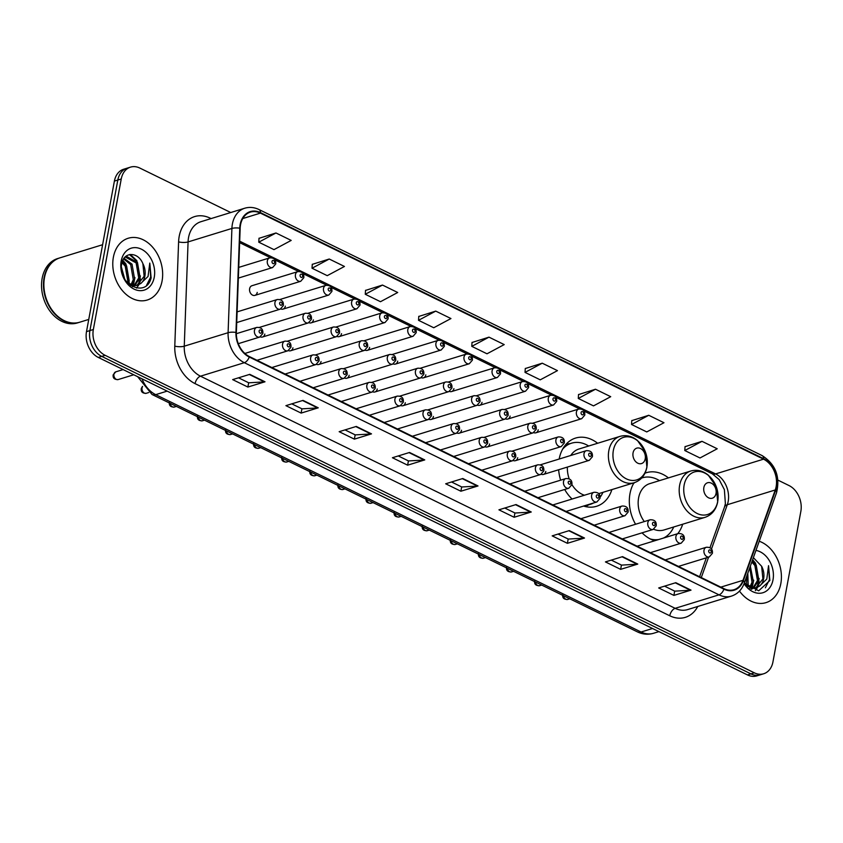 <?xml version="1.0" encoding="UTF-8"?>
<svg xmlns="http://www.w3.org/2000/svg" width="843" height="843" viewBox="0 0 843 843"><rect width="100%" height="100%" fill="white"/><g stroke="black" fill="none" stroke-linecap="round" stroke-linejoin="round"><path stroke-width="1.26" d="M633.989 482.797A35.691 26.649 72.9 0 0 629.984 493.661A35.691 26.649 72.9 0 0 635.569 524.272M642.06 532.839A35.691 26.649 72.9 0 0 654.695 540.774M677.74 533.682A35.691 26.649 72.9 0 0 682.682 524.23M558.646 469.762A35.691 26.649 72.9 0 0 560.637 480.162M564.684 489.488A35.691 26.649 72.9 0 0 572.102 499.024M583.598 506.053A35.691 26.649 72.9 0 0 596.549 506.295A35.691 26.649 72.9 0 0 611.881 489.604M260.329 336.842A5.047 3.772 72.9 0 0 262.521 337.01A5.047 3.772 72.9 0 0 264.839 334.039M288.422 350.583A5.047 3.772 72.9 0 0 290.624 350.751A5.047 3.772 72.9 0 0 292.942 347.78M316.515 364.324A5.047 3.772 72.9 0 0 318.717 364.492A5.047 3.772 72.9 0 0 321.035 361.521M344.618 378.064A5.047 3.772 72.9 0 0 346.81 378.233A5.047 3.772 72.9 0 0 349.128 375.261M372.711 391.805A5.047 3.772 72.9 0 0 374.914 391.974A5.047 3.772 72.9 0 0 377.232 389.002M400.815 405.546A5.047 3.772 72.9 0 0 403.007 405.715A5.047 3.772 72.9 0 0 405.325 402.743M428.908 419.287A5.047 3.772 72.9 0 0 431.11 419.456A5.047 3.772 72.9 0 0 433.428 416.495M457.011 433.028A5.047 3.772 72.9 0 0 459.203 433.197A5.047 3.772 72.9 0 0 461.521 430.236M485.104 446.769A5.047 3.772 72.9 0 0 487.296 446.938A5.047 3.772 72.9 0 0 489.614 443.976M513.197 460.51A5.047 3.772 72.9 0 0 515.4 460.678A5.047 3.772 72.9 0 0 517.718 457.717M541.301 474.251A5.047 3.772 72.9 0 0 543.493 474.419A5.047 3.772 72.9 0 0 545.811 471.458M393.207 363.913A5.047 3.772 72.9 0 0 395.399 364.081A5.047 3.772 72.9 0 0 397.717 361.12M421.3 377.653A5.047 3.772 72.9 0 0 423.502 377.822A5.047 3.772 72.9 0 0 425.82 374.861M280.814 308.949A5.047 3.772 72.9 0 0 283.016 309.118A5.047 3.772 72.9 0 0 285.334 306.157M449.403 391.394A5.047 3.772 72.9 0 0 451.595 391.563A5.047 3.772 72.9 0 0 453.913 388.602M254.913 295.377L300.719 281.288A5.047 3.772 -107.1 0 1 296.725 279.676A5.047 3.772 -107.1 0 1 295.44 274.597A5.047 3.772 -107.1 0 1 297.758 271.636L251.941 285.724A5.047 3.772 72.9 0 0 249.623 288.696A5.047 3.772 72.9 0 0 250.919 293.764A5.047 3.772 72.9 0 0 254.913 295.377A5.047 3.772 72.9 0 0 257.231 292.416M365.103 350.172A5.047 3.772 72.9 0 0 367.306 350.34A5.047 3.772 72.9 0 0 369.624 347.379M308.917 322.69A5.047 3.772 72.9 0 0 311.109 322.858A5.047 3.772 72.9 0 0 313.427 319.897M337.01 336.431A5.047 3.772 72.9 0 0 339.202 336.599A5.047 3.772 72.9 0 0 341.531 333.638M477.496 405.135A5.047 3.772 72.9 0 0 479.699 405.304A5.047 3.772 72.9 0 0 482.017 402.343M505.6 418.876A5.047 3.772 72.9 0 0 507.792 419.045A5.047 3.772 72.9 0 0 510.11 416.084M533.693 432.617A5.047 3.772 72.9 0 0 535.885 432.786A5.047 3.772 72.9 0 0 538.203 429.825M668.425 477.886A35.691 26.649 72.9 0 0 646.37 472.702A35.691 26.649 72.9 0 0 644.969 473.186M597.624 443.26A35.691 26.649 72.9 0 0 575.569 438.075A35.691 26.649 72.9 0 0 559.183 459.024M262.521 337.01L308.327 322.911A5.047 3.772 -107.1 0 1 304.334 321.299A5.047 3.772 -107.1 0 1 303.037 316.23A5.047 3.772 -107.1 0 1 305.356 313.259L259.549 327.358A5.047 3.772 72.9 0 0 259.359 327.421M290.624 350.751L336.431 336.652A5.047 3.772 -107.1 0 1 332.427 335.04A5.047 3.772 -107.1 0 1 331.141 329.971A5.047 3.772 -107.1 0 1 333.459 327L287.653 341.099A5.047 3.772 72.9 0 0 287.463 341.162M318.717 364.492L364.524 350.393A5.047 3.772 -107.1 0 1 360.53 348.781A5.047 3.772 -107.1 0 1 359.234 343.712A5.047 3.772 -107.1 0 1 361.552 340.741L315.746 354.84A5.047 3.772 72.9 0 0 315.556 354.903M346.81 378.233L392.627 364.144A5.047 3.772 -107.1 0 1 388.623 362.522A5.047 3.772 -107.1 0 1 387.337 357.453A5.047 3.772 -107.1 0 1 389.656 354.481L343.839 368.581A5.047 3.772 72.9 0 0 343.659 368.644M374.914 391.974L420.72 377.885A5.047 3.772 -107.1 0 1 416.727 376.263A5.047 3.772 -107.1 0 1 415.43 371.194A5.047 3.772 -107.1 0 1 417.749 368.222L371.942 382.322A5.047 3.772 72.9 0 0 371.752 382.385M403.007 405.715L448.813 391.626A5.047 3.772 -107.1 0 1 444.819 390.003A5.047 3.772 -107.1 0 1 443.523 384.935A5.047 3.772 -107.1 0 1 445.842 381.963L400.035 396.062A5.047 3.772 72.9 0 0 399.845 396.126M431.11 419.456L476.917 405.367A5.047 3.772 -107.1 0 1 472.923 403.744A5.047 3.772 -107.1 0 1 471.627 398.676A5.047 3.772 -107.1 0 1 473.945 395.715L428.139 409.803A5.047 3.772 72.9 0 0 427.949 409.867M459.203 433.197L505.01 419.108A5.047 3.772 -107.1 0 1 501.016 417.485A5.047 3.772 -107.1 0 1 499.72 412.417A5.047 3.772 -107.1 0 1 502.038 409.456L456.232 423.544A5.047 3.772 72.9 0 0 456.042 423.607M487.296 446.938L533.113 432.849A5.047 3.772 -107.1 0 1 529.109 431.226A5.047 3.772 -107.1 0 1 527.823 426.158A5.047 3.772 -107.1 0 1 530.142 423.197L484.335 437.285A5.047 3.772 72.9 0 0 484.145 437.348M515.4 460.678L561.206 446.59A5.047 3.772 -107.1 0 1 557.212 444.967A5.047 3.772 -107.1 0 1 555.916 439.898A5.047 3.772 -107.1 0 1 558.235 436.937L512.428 451.026A5.047 3.772 72.9 0 0 512.238 451.089M543.493 474.419L589.299 460.331A5.047 3.772 -107.1 0 1 585.305 458.718A5.047 3.772 -107.1 0 1 584.009 453.639A5.047 3.772 -107.1 0 1 586.338 450.678L540.521 464.767A5.047 3.772 72.9 0 0 540.331 464.83M395.399 364.081L441.205 349.993A5.047 3.772 -107.1 0 1 437.211 348.38A5.047 3.772 -107.1 0 1 435.926 343.301A5.047 3.772 -107.1 0 1 438.244 340.34L392.427 354.429A5.047 3.772 72.9 0 0 392.237 354.492M423.502 377.822L469.309 363.733A5.047 3.772 -107.1 0 1 465.315 362.121A5.047 3.772 -107.1 0 1 464.019 357.042A5.047 3.772 -107.1 0 1 466.337 354.081L420.531 368.17A5.047 3.772 72.9 0 0 420.341 368.243M283.016 309.118L328.823 295.029A5.047 3.772 -107.1 0 1 324.829 293.417A5.047 3.772 -107.1 0 1 323.533 288.338A5.047 3.772 -107.1 0 1 325.851 285.377L280.045 299.465A5.047 3.772 72.9 0 0 279.855 299.528M451.595 391.563L497.402 377.474A5.047 3.772 -107.1 0 1 493.408 375.862A5.047 3.772 -107.1 0 1 492.112 370.783A5.047 3.772 -107.1 0 1 494.43 367.822L448.624 381.911A5.047 3.772 72.9 0 0 448.434 381.984M367.306 350.34L413.112 336.252A5.047 3.772 -107.1 0 1 409.118 334.639A5.047 3.772 -107.1 0 1 407.822 329.56A5.047 3.772 -107.1 0 1 410.141 326.599L364.334 340.688A5.047 3.772 72.9 0 0 364.144 340.751M311.109 322.858L356.916 308.77A5.047 3.772 -107.1 0 1 352.922 307.158A5.047 3.772 -107.1 0 1 351.626 302.079A5.047 3.772 -107.1 0 1 353.944 299.117L308.138 313.206A5.047 3.772 72.9 0 0 307.948 313.269M339.202 336.599L385.019 322.511A5.047 3.772 -107.1 0 1 381.015 320.898A5.047 3.772 -107.1 0 1 379.729 315.819A5.047 3.772 -107.1 0 1 382.048 312.858L336.241 326.947A5.047 3.772 72.9 0 0 336.051 327.01M479.699 405.304L525.505 391.215A5.047 3.772 -107.1 0 1 521.511 389.603A5.047 3.772 -107.1 0 1 520.215 384.524A5.047 3.772 -107.1 0 1 522.534 381.563L476.727 395.652A5.047 3.772 72.9 0 0 476.537 395.725M507.792 419.045L553.598 404.956A5.047 3.772 -107.1 0 1 549.604 403.344A5.047 3.772 -107.1 0 1 548.308 398.265A5.047 3.772 -107.1 0 1 550.627 395.304L504.82 409.392A5.047 3.772 72.9 0 0 504.63 409.466M535.885 432.786L581.702 418.697A5.047 3.772 -107.1 0 1 577.697 417.085A5.047 3.772 -107.1 0 1 576.412 412.006A5.047 3.772 -107.1 0 1 578.73 409.045L532.924 423.133A5.047 3.772 72.9 0 0 532.734 423.207M230.761 212.531L139.854 168.073A20.2 15.079 72.9 0 0 130.517 167.125L123.668 169.232A20.2 15.079 72.9 0 0 114.395 181.097L86.492 331.636A20.2 15.079 72.9 0 0 98.304 357.443L747.478 674.927A20.2 15.079 72.9 0 0 756.824 675.875L760.249 674.821A20.2 15.079 72.9 0 1 750.902 673.873A20.2 15.079 72.9 0 0 760.249 674.821L763.674 673.768A20.2 15.079 72.9 0 0 772.947 661.903L800.85 511.364A20.2 15.079 72.9 0 0 789.037 485.557L777.963 480.141M130.517 167.125A20.2 15.079 72.9 0 0 121.244 178.99L93.341 329.529L89.916 330.582A20.2 15.079 72.9 0 0 101.729 356.389L750.902 673.873L101.729 356.389A20.2 15.079 72.9 0 1 89.916 330.582L117.82 180.044L89.916 330.582L86.492 331.636M127.093 168.178A20.2 15.079 72.9 0 0 117.82 180.044A20.2 15.079 72.9 0 1 127.093 168.178M113.373 257.241A32.319 24.131 72.9 0 0 121.645 289.697A32.319 24.131 72.9 0 0 147.219 300.034A32.319 24.131 72.9 0 0 162.067 281.046A32.319 24.131 72.9 0 0 153.784 248.59A32.319 24.131 72.9 0 0 128.22 238.253A32.319 24.131 72.9 0 0 113.373 257.241A32.319 24.131 72.9 0 0 121.645 289.697A32.319 24.131 72.9 0 0 147.219 300.034A32.319 24.131 72.9 0 0 162.067 281.046A32.319 24.131 72.9 0 0 153.784 248.59A32.319 24.131 72.9 0 0 128.22 238.253A32.319 24.131 72.9 0 0 113.373 257.241M739.48 591.091A32.319 24.131 72.9 0 0 765.971 602.64A32.319 24.131 72.9 0 0 780.818 583.651A32.319 24.131 72.9 0 0 759.227 541.248A32.319 24.131 72.9 0 1 780.818 583.651A32.319 24.131 72.9 0 1 765.971 602.64A32.319 24.131 72.9 0 1 739.48 591.091M240.55 224.765A21.549 16.091 -107.1 0 1 250.445 212.109A21.549 16.091 -107.1 0 1 260.413 213.121L763.526 459.172A21.549 16.091 -107.1 0 1 775.254 489.973L742.999 580.321A21.549 16.091 -107.1 0 1 733.979 589.7A21.549 16.091 -107.1 0 1 724.021 588.688L249.338 356.536A21.549 16.091 -107.1 0 1 236.356 332.542L240.171 228.284A21.549 16.091 -107.1 0 1 240.55 224.765M240.15 224.565A22.087 16.491 72.9 0 0 239.76 228.179L235.945 332.427A22.087 16.491 72.9 0 0 249.254 357.032L723.926 589.173A22.087 16.491 72.9 0 0 743.378 580.595L775.634 490.247A22.087 16.491 72.9 0 0 763.621 458.676L260.508 212.626A22.087 16.491 72.9 0 0 240.15 224.565M702.008 441.332L684.79 450.531L700.006 457.97L717.224 448.771L702.008 441.332L685.043 446.674M648.752 415.283L631.544 424.482L646.76 431.932L663.968 422.722L648.752 415.283L631.786 420.636M595.495 389.234L578.287 398.444L593.504 405.883L610.711 396.684L595.495 389.234L578.54 394.587M542.249 363.196L525.031 372.395L540.247 379.835L557.465 370.635L542.249 363.196L525.284 368.539M275.977 232.974L258.769 242.183L273.986 249.623L291.193 240.413L275.977 232.974L259.022 238.327M329.234 259.022L312.026 268.222L327.242 275.661L344.45 266.462L329.234 259.022L312.268 264.365M382.49 285.06L365.272 294.27L380.488 301.71L397.706 292.5L382.49 285.06L365.525 290.413M435.736 311.109L418.528 320.308L433.745 327.748L450.952 318.549L435.736 311.109L418.781 316.452M488.993 337.147L471.785 346.357L487.001 353.797L504.209 344.597L488.993 337.147L472.027 342.5M93.341 329.529A20.2 15.079 72.9 0 0 105.154 355.335L754.327 672.819A20.2 15.079 72.9 0 0 763.674 673.768M584.515 538.045L567.392 543.313L552.176 535.874L569.299 530.605L584.515 538.045A5.385 2.94 -63.9 0 1 583.936 538.15L568.804 530.753M637.772 564.083L620.638 569.352L605.432 561.912L622.555 556.643L637.772 564.083A5.385 2.94 -63.9 0 1 637.182 564.199L622.06 556.801M691.018 590.132L673.894 595.4L658.678 587.961L675.801 582.692L691.018 590.132A5.385 2.94 -63.9 0 1 690.438 590.237L675.317 582.84M424.756 459.909L407.633 465.178L392.416 457.738L409.54 452.47L424.756 459.909A5.385 2.94 -63.9 0 1 424.177 460.025L409.045 452.628M371.5 433.871L354.376 439.14L339.16 431.7L356.283 426.432L371.5 433.871A5.385 2.94 -63.9 0 1 370.92 433.976L355.799 426.579M318.254 407.822L301.12 413.091L285.914 405.652L303.037 400.383L318.254 407.822A5.385 2.94 -63.9 0 1 317.663 407.938L302.542 400.53M264.997 381.784L247.874 387.053L232.657 379.613L249.781 374.345L264.997 381.784A5.385 2.94 -63.9 0 1 264.417 381.89L249.286 374.492M531.259 511.996L514.135 517.265L498.919 509.825L516.042 504.557L531.259 511.996A5.385 2.94 -63.9 0 1 530.679 512.112L515.558 504.715M478.013 485.958L460.879 491.227L445.673 483.787L462.796 478.518L478.013 485.958A5.385 2.94 -63.9 0 1 477.423 486.063L462.301 478.666M460.879 491.227L461.679 486.938M451.532 481.985L461.753 486.98L477.423 486.063M514.135 517.265L514.925 512.987M504.788 508.023L515.01 513.018L530.679 512.112M247.874 387.053L248.664 382.764M238.516 377.801L248.738 382.806L264.417 381.89M301.12 413.091L301.92 408.813M291.773 403.85L301.994 408.844L317.663 407.938M354.376 439.14L355.166 434.851M345.029 429.888L355.251 434.893L370.92 433.976M407.633 465.178L408.423 460.9M398.275 455.937L408.497 460.931L424.177 460.025M673.894 595.4L674.685 591.122M664.547 586.159L674.769 591.154L690.438 590.237M620.638 569.352L621.439 565.073M611.291 560.11L621.512 565.116L637.182 564.199M567.392 543.313L568.182 539.035M558.034 534.072L568.256 539.067L583.936 538.15M471.785 346.357L472.038 342.363M418.528 320.308L418.781 316.325M365.272 294.27L365.535 290.277M312.026 268.222L312.279 264.238M258.769 242.183L259.022 238.19M525.031 372.395L525.294 368.412M578.287 398.444L578.54 394.45M631.544 424.482L631.797 420.499M684.79 450.531L685.053 446.548M102.593 244.723L59.958 257.842A33.667 25.132 72.9 0 0 44.5 277.621A33.667 25.132 72.9 0 0 53.12 311.436A33.667 25.132 72.9 0 0 79.758 322.195L88.747 319.434M59.748 257.905A33.667 25.132 72.9 0 0 59.537 257.979A33.667 25.132 72.9 0 0 44.078 277.747A33.667 25.132 72.9 0 0 52.698 311.562A33.667 25.132 72.9 0 0 79.337 322.332A33.667 25.132 72.9 0 0 79.548 322.258M59.537 257.979L57.609 258.569A33.667 25.132 72.9 0 0 42.15 278.348A33.667 25.132 72.9 0 0 50.77 312.163A33.667 25.132 72.9 0 0 77.408 322.922L79.337 322.332M122.372 261.467L126.598 265.84L129.2 280.898L128.305 283.575M122.003 262.616L125.238 266.251L127.841 281.32L127.419 282.774M124.026 258.274L132.035 264.165L134.638 279.223L131.75 285.103M123.605 258.896L130.676 264.586L133.278 279.644L130.928 284.839M124.806 257.315L126.914 256.609L137.472 262.489L140.075 277.558L134.848 285.514M134.227 285.903L132.467 286.683M125.354 257.062L136.113 262.911L138.716 277.969L134.1 285.492M133.489 285.935L132.319 286.609M142.888 263.68C137.936 251.214 123.457 251.783 121.74 263.743C117.103 284.281 146.25 298.707 151.118 277.895L149.791 263.079L148.052 276.462L140.581 283.648A15.216 11.37 72.9 0 0 144.901 276.072A15.216 11.37 72.9 0 0 142.888 263.68L144.153 276.304L136.998 285.261M140.581 283.648L136.65 285.334L127.999 283.385M136.324 285.492L130.633 285.587M121.403 267.895L124.258 278.348M121.181 261.056A21.95 16.396 72.9 0 0 134.026 289.096A21.95 16.396 72.9 0 0 154.258 277.231A21.95 16.396 72.9 0 0 141.413 249.191A21.95 16.396 72.9 0 0 121.181 261.056M149.791 263.079L150.697 277.062L146.608 285.197M129.474 254.586L135.755 260.276M140.391 275.893L138.378 284.607M134.954 277.568L133.32 285.419M130.286 254.449L136.829 260.645L140.507 280.203L139.211 284.07M138.958 284.586L136.629 288.095M122.846 260.297L125.955 263.985L129.464 284.217M121.403 267.073L124.764 279.212M645.232 458.824A8.082 6.038 72.9 0 0 640.501 448.508A8.082 6.038 72.9 0 0 633.061 452.87A8.082 6.038 72.9 0 0 637.782 463.197A8.082 6.038 72.9 0 0 645.232 458.824M598.646 493.671L634.221 482.723A24.236 18.103 72.9 0 1 615.042 474.978A24.236 18.103 72.9 0 1 608.836 450.626A24.236 18.103 72.9 0 1 619.974 436.389L578.93 449.013A24.236 18.103 72.9 0 0 570.774 455.462M588.688 446.01A31.981 23.878 72.9 0 0 571.512 443.197A31.981 23.878 72.9 0 0 562.587 449.214M571.512 443.197L569.805 443.724A31.981 23.878 72.9 0 0 564.23 446.569M585.232 505.547A31.981 23.878 72.9 0 0 588.614 504.862L590.321 504.335A31.981 23.878 72.9 0 0 593.504 503.008M586.949 505.02A31.981 23.878 72.9 0 0 590.321 504.335M600.09 497.265A31.981 23.878 72.9 0 0 602.935 492.354M567.371 467.075A24.236 18.103 72.9 0 0 569.225 478.908M571.912 484.577A24.236 18.103 72.9 0 0 584.473 495.22M716.034 493.45A8.082 6.038 72.9 0 0 711.302 483.134A8.082 6.038 72.9 0 0 703.863 487.496A8.082 6.038 72.9 0 0 708.584 497.823A8.082 6.038 72.9 0 0 716.034 493.45M653.641 529.235A24.236 18.103 72.9 0 0 663.989 529.973L705.022 517.349A24.236 18.103 72.9 0 1 685.844 509.604A24.236 18.103 72.9 0 1 679.637 485.252A24.236 18.103 72.9 0 1 690.775 471.016L649.732 483.64A24.236 18.103 72.9 0 0 638.604 497.876A24.236 18.103 72.9 0 0 644.315 521.575M659.489 480.636A31.981 23.878 72.9 0 0 642.313 477.823A31.981 23.878 72.9 0 0 641.649 478.034M634.484 482.639A31.981 23.878 72.9 0 0 633.388 483.84M653.209 540.258A31.981 23.878 72.9 0 0 657.097 540.026M650.353 538.993A31.981 23.878 72.9 0 0 658.805 539.499M663.357 538.108A31.981 23.878 72.9 0 0 673.736 526.97M747.678 573.609L747.952 583.504L747.056 586.18M746.793 576.096L746.171 585.379M750.344 566.127L753.389 581.828L750.502 587.708M749.775 567.739L752.03 582.25L749.68 587.445M752.219 560.88L756.224 565.095L758.826 580.153L753.6 588.119M752.978 588.509L751.218 589.289M751.808 562.028L754.864 565.516L757.467 580.574L752.852 588.098M752.241 588.54L751.071 589.215M744.306 583.04L758.711 590.806L769.87 580.5L768.542 565.685L766.803 579.067L759.322 586.254A15.216 11.37 72.9 0 0 763.653 578.677A15.216 11.37 72.9 0 0 761.64 566.285L762.904 578.899L755.75 587.866M759.322 586.254L755.402 587.94L746.75 585.98M756.434 587.687L749.385 588.193M744.084 583.651A21.95 16.396 72.9 0 0 760.913 593.166A21.95 16.396 72.9 0 0 773.01 579.836A21.95 16.396 72.9 0 0 755.95 550.416M761.64 566.285L753.379 557.644M768.542 565.685L769.448 579.668L765.36 587.803M752.399 560.363L754.506 562.882M759.143 578.498L757.119 587.213M753.705 580.163L752.072 588.024M752.63 559.71L755.581 563.24L759.258 582.808L757.952 586.675M757.709 587.192L755.381 590.701M747.815 573.208L748.215 586.823M98.304 357.443L105.154 355.335M114.395 181.097L121.244 178.99M747.478 674.927L754.327 672.819M141.982 378.802A26.934 20.106 72.9 0 0 155.713 394.65L167.177 391.12M637.424 631.881A13.467 7.334 -63.9 0 0 641.07 632.018A26.934 20.106 72.9 0 0 653.525 633.283C648.046 634.874 642.672 634.41 637.424 631.881L152.056 394.503A13.467 7.334 -63.9 0 0 155.713 394.65L641.07 632.018L652.535 628.488M775.254 489.973L727.298 504.725A21.549 16.091 72.9 0 0 728.183 501.437A21.549 16.091 72.9 0 0 715.581 473.924L239.697 241.193M711.45 549.141L727.298 504.725A12.118 5.701 -160.4 0 0 724.527 506.959L725.391 503.692L724.379 489.635L719.184 479.604L712.293 473.798A12.118 6.607 -63.9 0 0 715.581 473.924L763.526 459.172M260.413 213.121L242.773 218.548M697.751 606.475A33.667 25.132 -107.1 0 1 669.742 615.769L195.07 383.628A6.733 3.667 -63.9 0 1 200.486 376.189L244.322 362.701A26.934 20.106 -107.1 0 1 228.095 332.7L231.909 228.442A26.934 20.106 -107.1 0 1 232.383 224.048A26.934 20.106 -107.1 0 1 244.755 208.221L200.919 221.709A26.934 20.106 72.9 0 0 188.547 237.526A26.934 20.106 72.9 0 0 188.073 241.93L184.259 346.188A26.934 20.106 72.9 0 0 200.486 376.189L675.159 608.33A26.934 20.106 72.9 0 0 687.614 609.594L731.45 596.106A26.934 20.106 -107.1 0 1 718.995 594.842L244.322 362.701A6.733 3.667 -63.9 0 0 249.254 357.032M239.76 228.179A6.733 1.897 2.1 0 0 231.909 228.442L188.073 241.93A6.733 1.897 -177.9 0 1 178.6 241.867A33.667 25.132 -107.1 0 1 210.223 218.168L211.077 218.59M723.926 589.173A6.733 3.667 116.1 0 1 718.995 594.842L675.159 608.33A6.733 3.667 -63.9 0 0 669.742 615.769M743.378 580.595A6.733 3.172 19.6 0 1 744.274 583.145L776.519 492.797C780.386 476.685 775.602 464.293 762.146 455.61L259.033 209.559A6.733 3.667 116.1 0 1 260.508 212.626M195.07 383.628A33.667 25.132 -107.1 0 1 174.786 346.125A6.733 1.897 -177.9 0 0 184.259 346.188L228.095 332.7A6.733 1.897 2.1 0 1 235.945 332.427M775.634 490.247A6.733 3.172 19.6 0 1 776.519 492.797M763.621 458.676A6.733 3.667 -63.9 0 0 762.146 455.61M174.786 346.125L178.6 241.867M210.223 218.168A6.733 3.667 -63.9 0 0 210.118 218.874M742.999 580.321L720.849 587.128M701.292 577.571L708.594 557.139M646.897 466.832A22.266 16.628 72.9 0 0 633.873 438.381A22.266 16.628 72.9 0 0 613.356 450.425A22.266 16.628 72.9 0 0 626.37 478.866A22.266 16.628 72.9 0 0 646.897 466.832M569.889 443.692A32.287 24.11 72.9 0 0 565.674 444.704M584.642 506.358A32.287 24.11 72.9 0 0 588.699 504.831M717.699 501.448A22.266 16.628 72.9 0 0 704.674 473.007A22.266 16.628 72.9 0 0 684.147 485.052A22.266 16.628 72.9 0 0 697.172 513.492A22.266 16.628 72.9 0 0 717.699 501.448M238.348 278.095L272.626 267.547A5.047 3.772 -107.1 0 1 268.632 265.935A5.047 3.772 -107.1 0 1 267.336 260.856A5.047 3.772 -107.1 0 1 269.655 257.895L238.738 267.4M272.015 261.435A1.686 1.254 72.9 0 0 274.555 262.679A1.686 1.254 72.9 0 0 272.015 261.435M300.108 275.176A1.686 1.254 72.9 0 0 302.648 276.42A1.686 1.254 72.9 0 0 300.108 275.176M328.212 288.917A1.686 1.254 72.9 0 0 330.741 290.161A1.686 1.254 72.9 0 0 328.212 288.917M356.304 302.658A1.686 1.254 72.9 0 0 358.844 303.901A1.686 1.254 72.9 0 0 356.304 302.658M384.408 316.399A1.686 1.254 72.9 0 0 386.937 317.642A1.686 1.254 72.9 0 0 384.408 316.399M412.501 330.14A1.686 1.254 72.9 0 0 415.041 331.383A1.686 1.254 72.9 0 0 412.501 330.14M440.594 343.891A1.686 1.254 72.9 0 0 443.133 345.124A1.686 1.254 72.9 0 0 440.594 343.891M468.697 357.632A1.686 1.254 72.9 0 0 471.226 358.865A1.686 1.254 72.9 0 0 468.697 357.632M496.79 371.373A1.686 1.254 72.9 0 0 499.33 372.606A1.686 1.254 72.9 0 0 496.79 371.373M524.894 385.114A1.686 1.254 72.9 0 0 527.423 386.347A1.686 1.254 72.9 0 0 524.894 385.114M552.987 398.855A1.686 1.254 72.9 0 0 555.526 400.088A1.686 1.254 72.9 0 0 552.987 398.855M581.08 412.596A1.686 1.254 72.9 0 0 583.619 413.829A1.686 1.254 72.9 0 0 581.08 412.596M274.944 302.489A5.047 3.772 -107.1 0 1 277.263 299.518C281.731 299.339 283.743 301.362 283.322 305.577L280.234 309.17A5.047 3.772 -107.1 0 1 276.241 307.558A5.047 3.772 -107.1 0 1 274.944 302.489M282.152 304.312A1.686 1.254 72.9 0 0 279.623 303.069A1.686 1.254 72.9 0 0 282.152 304.312M310.256 318.053A1.686 1.254 72.9 0 0 307.716 316.81A1.686 1.254 72.9 0 0 310.256 318.053M338.349 331.794A1.686 1.254 72.9 0 0 335.82 330.551A1.686 1.254 72.9 0 0 338.349 331.794M366.452 345.535A1.686 1.254 72.9 0 0 363.913 344.292A1.686 1.254 72.9 0 0 366.452 345.535M394.545 359.276A1.686 1.254 72.9 0 0 392.006 358.033A1.686 1.254 72.9 0 0 394.545 359.276M422.638 373.017A1.686 1.254 72.9 0 0 420.109 371.774A1.686 1.254 72.9 0 0 422.638 373.017M450.742 386.758A1.686 1.254 72.9 0 0 448.202 385.514A1.686 1.254 72.9 0 0 450.742 386.758M478.835 400.499A1.686 1.254 72.9 0 0 476.306 399.255A1.686 1.254 72.9 0 0 478.835 400.499M506.938 414.24A1.686 1.254 72.9 0 0 504.399 412.996A1.686 1.254 72.9 0 0 506.938 414.24M535.031 427.981A1.686 1.254 72.9 0 0 532.491 426.737A1.686 1.254 72.9 0 0 535.031 427.981M563.135 441.721A1.686 1.254 72.9 0 0 560.595 440.478A1.686 1.254 72.9 0 0 563.135 441.721M591.228 455.462A1.686 1.254 72.9 0 0 588.688 454.219A1.686 1.254 72.9 0 0 591.228 455.462M118.168 379.561C114.427 379.677 112.751 378.107 113.162 374.84L115.786 371.837A4.036 3.014 72.9 0 0 113.931 374.218A4.036 3.014 72.9 0 0 114.975 378.275A4.036 3.014 72.9 0 0 118.168 379.561L133.742 374.777M254.449 330.372A5.047 3.772 -107.1 0 1 256.767 327.411C261.235 327.232 263.258 329.255 262.837 333.47L259.739 337.063A5.047 3.772 -107.1 0 1 255.745 335.451A5.047 3.772 -107.1 0 1 254.449 330.372M261.667 332.195A1.686 1.254 72.9 0 0 259.128 330.962A1.686 1.254 72.9 0 0 261.667 332.195M142.583 386.568A4.036 3.014 72.9 0 0 142.035 387.959A4.036 3.014 72.9 0 0 143.068 392.016A4.036 3.014 72.9 0 0 146.261 393.302L148.737 392.543M282.553 344.113A5.047 3.772 -107.1 0 1 284.871 341.152C289.328 340.972 291.351 342.996 290.93 347.211L287.842 350.804A5.047 3.772 -107.1 0 1 283.838 349.192A5.047 3.772 -107.1 0 1 282.553 344.113M289.76 345.936A1.686 1.254 72.9 0 0 287.231 344.703A1.686 1.254 72.9 0 0 289.76 345.936M310.646 357.864A5.047 3.772 -107.1 0 1 312.964 354.892C317.432 354.713 319.455 356.737 319.033 360.952L315.935 364.545A5.047 3.772 -107.1 0 1 311.942 362.933A5.047 3.772 -107.1 0 1 310.646 357.864M317.864 359.676A1.686 1.254 72.9 0 0 315.324 358.444A1.686 1.254 72.9 0 0 317.864 359.676M170.117 403.344A4.036 3.014 72.9 0 0 174.364 407.043L176.408 406.41M338.749 371.605A5.047 3.772 -107.1 0 1 341.067 368.633C345.525 368.454 347.548 370.477 347.126 374.692L344.039 378.286A5.047 3.772 -107.1 0 1 340.035 376.673A5.047 3.772 -107.1 0 1 338.749 371.605M345.957 373.417A1.686 1.254 72.9 0 0 343.417 372.184A1.686 1.254 72.9 0 0 345.957 373.417M198.221 417.085A4.036 3.014 72.9 0 0 202.457 420.783L204.501 420.162M366.842 385.346A5.047 3.772 -107.1 0 1 369.16 382.374C373.628 382.195 375.651 384.218 375.219 388.433L372.132 392.027A5.047 3.772 -107.1 0 1 368.138 390.414A5.047 3.772 -107.1 0 1 366.842 385.346M374.05 387.158A1.686 1.254 72.9 0 0 371.521 385.925A1.686 1.254 72.9 0 0 374.05 387.158M226.314 430.826A4.036 3.014 72.9 0 0 230.56 434.524L232.605 433.903M394.935 399.087A5.047 3.772 -107.1 0 1 397.253 396.115C401.721 395.936 403.744 397.959 403.323 402.174L400.225 405.768A5.047 3.772 -107.1 0 1 396.231 404.155A5.047 3.772 -107.1 0 1 394.935 399.087M402.153 400.899A1.686 1.254 72.9 0 0 399.614 399.666A1.686 1.254 72.9 0 0 402.153 400.899M254.407 444.567A4.036 3.014 72.9 0 0 258.653 448.265L260.698 447.644M423.038 412.828A5.047 3.772 -107.1 0 1 425.357 409.856C429.825 409.677 431.837 411.7 431.416 415.915L428.328 419.508A5.047 3.772 -107.1 0 1 424.335 417.896A5.047 3.772 -107.1 0 1 423.038 412.828M430.246 414.651A1.686 1.254 72.9 0 0 427.717 413.407A1.686 1.254 72.9 0 0 430.246 414.651M282.51 458.307A4.036 3.014 72.9 0 0 286.746 462.006L288.801 461.384M451.131 426.569A5.047 3.772 -107.1 0 1 453.45 423.597C457.918 423.418 459.941 425.441 459.519 429.656L456.421 433.249A5.047 3.772 -107.1 0 1 452.428 431.637A5.047 3.772 -107.1 0 1 451.131 426.569M458.35 428.392A1.686 1.254 72.9 0 0 455.81 427.148A1.686 1.254 72.9 0 0 458.35 428.392M310.603 472.048A4.036 3.014 72.9 0 0 314.85 475.747L316.894 475.125M479.235 440.309A5.047 3.772 -107.1 0 1 481.553 437.338C486.011 437.159 488.034 439.182 487.612 443.397L484.525 446.99A5.047 3.772 -107.1 0 1 480.521 445.378A5.047 3.772 -107.1 0 1 479.235 440.309M486.443 442.132A1.686 1.254 72.9 0 0 483.903 440.889A1.686 1.254 72.9 0 0 486.443 442.132M338.707 485.789A4.036 3.014 72.9 0 0 342.943 489.488L344.987 488.866M507.328 454.05A5.047 3.772 -107.1 0 1 509.646 451.079C514.114 450.9 516.137 452.923 515.716 457.138L512.618 460.731A5.047 3.772 -107.1 0 1 508.624 459.119A5.047 3.772 -107.1 0 1 507.328 454.05M514.546 455.873A1.686 1.254 72.9 0 0 512.007 454.63A1.686 1.254 72.9 0 0 514.546 455.873M366.8 499.53A4.036 3.014 72.9 0 0 371.046 503.229L373.091 502.607M535.421 467.791A5.047 3.772 -107.1 0 1 537.75 464.82C542.207 464.641 544.23 466.664 543.809 470.879L540.711 474.472A5.047 3.772 -107.1 0 1 536.717 472.86A5.047 3.772 -107.1 0 1 535.421 467.791M542.639 469.614A1.686 1.254 72.9 0 0 540.1 468.371A1.686 1.254 72.9 0 0 542.639 469.614M394.903 513.271A4.036 3.014 72.9 0 0 399.139 516.97L401.184 516.348M563.524 481.532A5.047 3.772 -107.1 0 1 565.843 478.561C570.311 478.381 572.323 480.405 571.902 484.62L568.814 488.213A5.047 3.772 -107.1 0 1 564.821 486.601A5.047 3.772 -107.1 0 1 563.524 481.532M570.732 483.355A1.686 1.254 72.9 0 0 568.203 482.112A1.686 1.254 72.9 0 0 570.732 483.355M422.996 527.012A4.036 3.014 72.9 0 0 427.232 530.721L429.287 530.089M591.617 495.273A5.047 3.772 -107.1 0 1 593.936 492.301C598.404 492.122 600.427 494.146 600.005 498.361L596.907 501.954A5.047 3.772 -107.1 0 1 592.914 500.342A5.047 3.772 -107.1 0 1 591.617 495.273M598.836 497.096A1.686 1.254 72.9 0 0 596.296 495.853A1.686 1.254 72.9 0 0 598.836 497.096M451.089 540.753A4.036 3.014 72.9 0 0 455.336 544.462L457.38 543.83M619.721 509.014A5.047 3.772 -107.1 0 1 622.039 506.042C626.497 505.863 628.52 507.886 628.098 512.101L625.011 515.695A5.047 3.772 -107.1 0 1 621.006 514.082A5.047 3.772 -107.1 0 1 619.721 509.014M626.929 510.837A1.686 1.254 72.9 0 0 624.4 509.594A1.686 1.254 72.9 0 0 626.929 510.837M479.193 554.494A4.036 3.014 72.9 0 0 483.429 558.203L485.484 557.571M647.814 522.755A5.047 3.772 -107.1 0 1 650.132 519.783C654.6 519.604 656.623 521.627 656.202 525.842L653.104 529.436A5.047 3.772 -107.1 0 1 649.11 527.823A5.047 3.772 -107.1 0 1 647.814 522.755M655.032 524.578A1.686 1.254 72.9 0 0 652.493 523.334A1.686 1.254 72.9 0 0 655.032 524.578M507.286 568.235A4.036 3.014 72.9 0 0 511.532 571.944L513.577 571.312M675.917 536.496A5.047 3.772 -107.1 0 1 678.236 533.524C682.693 533.345 684.716 535.368 684.295 539.594L681.197 543.177A5.047 3.772 -107.1 0 1 677.203 541.564A5.047 3.772 -107.1 0 1 675.917 536.496M683.125 538.319A1.686 1.254 72.9 0 0 680.586 537.075A1.686 1.254 72.9 0 0 683.125 538.319M535.389 581.976A4.036 3.014 72.9 0 0 539.625 585.685L541.67 585.053M704.01 550.237A5.047 3.772 -107.1 0 1 706.329 547.265C710.797 547.086 712.809 549.109 712.388 553.335L709.3 556.928A5.047 3.772 -107.1 0 1 705.306 555.305A5.047 3.772 -107.1 0 1 704.01 550.237M711.218 552.06A1.686 1.254 72.9 0 0 708.689 550.816A1.686 1.254 72.9 0 0 711.218 552.06M563.482 595.716A4.036 3.014 72.9 0 0 567.729 599.426L569.773 598.793M653.525 633.283L658.931 631.618M152.056 394.503L137.641 376.684M731.45 596.106C737.53 594.083 741.798 589.763 744.274 583.145M259.033 209.559C254.259 207.273 249.496 206.82 244.755 208.221M699.606 576.749L706.36 557.824M709.964 547.75L724.527 506.959M712.293 473.798L583.904 411.005M579.552 408.876L555.811 397.264M551.459 395.135L527.707 383.523M523.366 381.394L499.614 369.782M495.262 367.653L471.511 356.041M467.17 353.912L443.418 342.3M439.066 340.172L415.314 328.559M410.973 326.431L387.222 314.818M382.88 312.69L359.129 301.077M354.777 298.949L331.025 287.326M326.684 285.208L302.932 273.585M298.58 271.467L274.829 259.844M270.487 257.726L239.644 242.636M136.334 285.492L137.694 285.082M124.975 257.136L126.018 256.82M619.974 436.389C626.107 434.682 631.944 436.063 637.466 440.51L645.411 451.943L646.908 467.233C645.232 475.189 641.007 480.352 634.221 482.723M569.942 443.681L566.338 443.966M588.751 504.82L585.6 506.601M690.775 471.016C696.908 469.309 702.746 470.689 708.268 475.136L716.213 486.569L717.709 501.859C716.034 509.815 711.808 514.978 705.022 517.349M641.671 478.023L642.313 477.823M272.626 267.547L275.724 263.954C275.967 259.644 273.954 257.621 269.655 257.895M300.719 281.288L303.817 277.695C304.07 273.385 302.047 271.362 297.758 271.636M328.823 295.029L331.91 291.436C332.163 287.126 330.14 285.103 325.851 285.377M356.916 308.77L360.014 305.177C360.267 300.867 358.243 298.844 353.944 299.117M385.019 322.511L388.107 318.917C388.36 314.608 386.336 312.584 382.048 312.858M413.112 336.252L416.21 332.658C416.453 328.349 414.44 326.336 410.141 326.599M441.205 349.993L444.303 346.399C444.556 342.089 442.533 340.077 438.244 340.34M469.309 363.733L472.396 360.14C472.649 355.83 470.626 353.818 466.337 354.081M497.402 377.474L500.5 373.881C500.753 369.571 498.729 367.559 494.43 367.822M525.505 391.215L528.593 387.622C528.846 383.312 526.822 381.299 522.534 381.563M553.598 404.956L556.696 401.363C556.949 397.053 554.926 395.04 550.627 395.304M581.702 418.697L584.789 415.104C585.042 410.794 583.019 408.781 578.73 409.045M237.115 311.878L277.263 299.518M236.725 322.563L280.234 309.17M305.356 313.259C309.824 313.08 311.847 315.103 311.425 319.318L308.327 322.911M333.459 327C337.917 326.821 339.94 328.844 339.518 333.059L336.431 336.652M361.552 340.741C366.02 340.561 368.043 342.585 367.622 346.81L364.524 350.393M389.656 354.481C394.113 354.302 396.136 356.326 395.715 360.551L392.627 364.144M417.749 368.222C422.217 368.054 424.229 370.066 423.808 374.292L420.72 377.885M445.842 381.963C450.31 381.795 452.333 383.807 451.911 388.033L448.813 391.626M473.945 395.715C478.413 395.536 480.426 397.548 480.004 401.774L476.917 405.367M502.038 409.456C506.506 409.276 508.529 411.289 508.108 415.515L505.01 419.108M530.142 423.197C534.599 423.017 536.622 425.03 536.201 429.256L533.113 432.849M558.235 436.937C562.702 436.758 564.726 438.771 564.304 442.996L561.206 446.59M586.338 450.678C590.795 450.499 592.819 452.512 592.397 456.737L589.299 460.331M115.786 371.837L123.131 369.582M236.335 333.691L256.767 327.411M238.284 343.67L259.739 337.063M142.456 386.4L141.255 388.581C140.855 391.847 142.52 393.418 146.261 393.302M244.86 353.459L284.871 341.152M257.01 360.288L287.842 350.804M271.846 367.548L312.964 354.892M285.103 374.029L315.935 364.545M174.364 407.043C170.613 407.158 168.948 405.588 169.359 402.322M299.939 381.289L341.067 368.633M313.206 387.769L344.039 378.286M202.457 420.783C198.716 420.899 197.041 419.329 197.452 416.063M328.032 395.03L369.16 382.374M341.299 401.51L372.132 392.027M230.56 434.524C226.809 434.64 225.144 433.07 225.555 429.804M356.136 408.771L397.253 396.115M369.403 415.251L400.225 405.768M258.653 448.265C254.913 448.381 253.237 446.811 253.648 443.544M384.229 422.512L425.357 409.856M397.496 428.992L428.328 419.508M286.746 462.006C283.006 462.122 281.341 460.552 281.741 457.285M412.332 436.252L453.45 423.597M425.589 442.733L456.421 433.249M314.85 475.747C311.099 475.863 309.434 474.293 309.845 471.026M440.425 449.993L481.553 437.338M453.692 456.474L484.525 446.99M342.943 489.488C339.202 489.604 337.527 488.034 337.938 484.767M468.518 463.734L509.646 451.079M481.785 470.215L512.618 460.731M371.046 503.229C367.295 503.345 365.63 501.775 366.041 498.508M496.622 477.475L537.75 464.82M509.889 483.956L540.711 474.472M399.139 516.97C395.399 517.086 393.723 515.516 394.134 512.249M524.715 491.216L565.843 478.561M537.982 497.707L568.814 488.213M427.232 530.721C423.492 530.827 421.827 529.256 422.227 525.99M552.818 504.957L593.936 492.301M566.075 511.448L596.907 501.954M455.336 544.462C451.585 544.567 449.92 542.997 450.331 539.731M580.911 518.698L622.039 506.042M594.178 525.189L625.011 515.695M483.429 558.203C479.688 558.308 478.023 556.738 478.424 553.472M609.015 532.439L650.132 519.783M622.271 538.93L653.104 529.436M511.532 571.944C507.781 572.049 506.116 570.479 506.527 567.213M637.108 546.18L678.236 533.524M650.375 552.671L681.197 543.177M539.625 585.685C535.885 585.79 534.209 584.22 534.62 580.953M665.201 559.921L706.329 547.265M678.467 566.412L709.3 556.928M567.729 599.426C563.978 599.542 562.313 597.961 562.713 594.694"/></g></svg>
